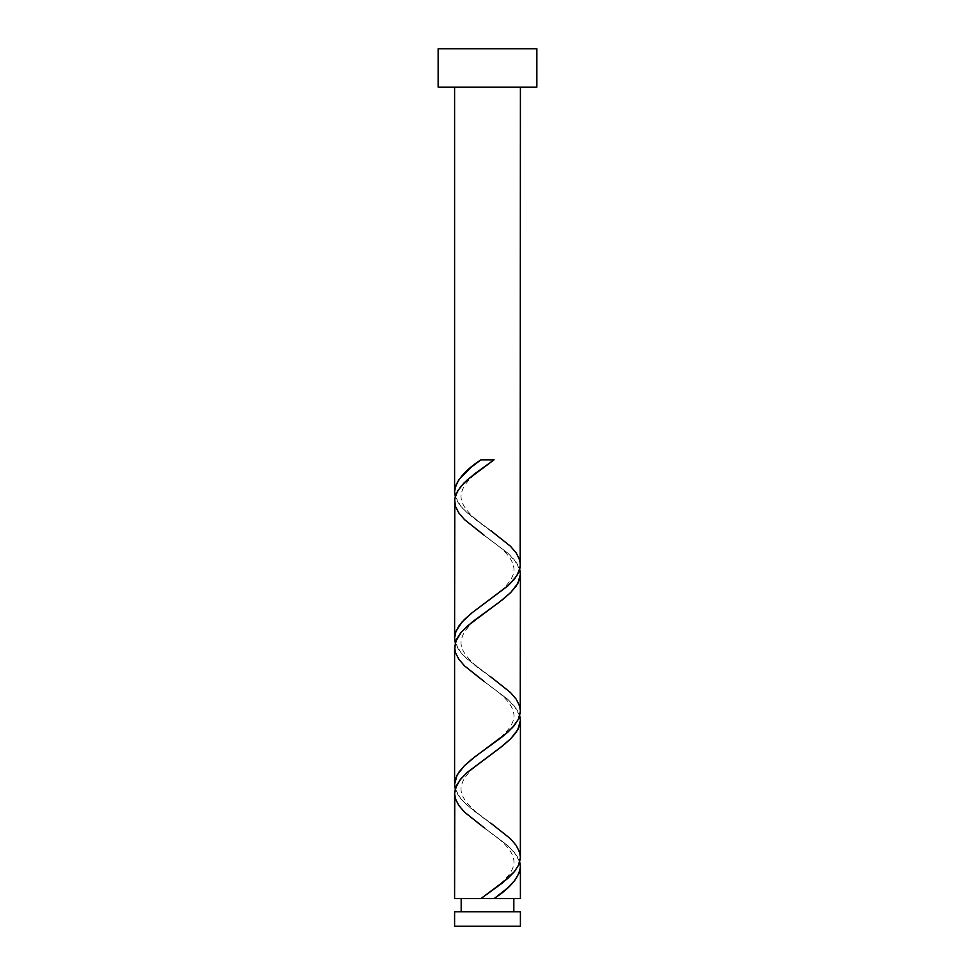<?xml version="1.0" encoding="UTF-8"?>
<svg xmlns="http://www.w3.org/2000/svg" width="975" height="975" viewBox="0 0 975 975"><rect width="100%" height="100%" fill="white"/><g stroke="black" fill="none" stroke-linecap="round" stroke-linejoin="round"><path stroke-width="0.73" stroke-dasharray="4.88 3.66" d="M487.5 898.572L454.594 898.572L487.5 898.572M461.175 911.735L520.406 911.735L461.175 911.735M520.406 87.141L438.141 87.141L520.406 87.141M454.752 795.832L457.104 802.693L464.234 811.834L474.91 820.962L508.377 846.093L516.823 855.697L519.748 862.01L514.117 852.028L507.585 845.386L484.209 827.775L498.469 838.537C507.061 845.63 512.033 852.187 513.386 858.232C517.762 871.943 497.482 887.006 484.209 896.244M454.752 649.582L457.104 656.443L464.234 665.584L474.91 674.712L508.377 699.843L516.823 709.447L519.748 715.76L514.117 705.778L507.585 699.136L484.209 681.525L498.469 692.287C507.061 699.38 512.033 705.937 513.386 711.982C517.762 725.693 497.482 740.756 484.209 749.994M520.248 855.051L516.518 845.91L508.377 836.782L472.558 809.811L462.479 800.658L458.177 795.186L455.252 788.885L460.883 798.854L467.415 805.496L490.791 823.119C477.518 813.881 457.238 798.818 461.614 785.107C462.967 779.062 467.939 772.505 476.531 765.412L490.791 754.65M454.752 503.332L457.104 510.193L464.234 519.334L474.91 528.462L508.377 553.593L516.823 563.197L519.748 569.51L514.117 559.528L507.585 552.886L484.209 535.275L498.469 546.037C507.061 553.13 512.033 559.687 513.386 565.732C517.762 579.442 497.482 594.506 484.209 603.744M520.248 708.801L516.518 699.66L508.377 690.532L472.558 663.561L462.479 654.408L458.177 648.936L455.252 642.635L460.883 652.604L467.415 659.246L490.791 676.869C477.518 667.631 457.238 652.568 461.614 638.857C462.967 632.812 467.939 626.255 476.531 619.162L490.791 608.4M520.248 562.551L516.518 553.41L508.377 544.282L472.558 517.311L462.479 508.158L458.177 502.686L455.252 496.385L460.883 506.354L467.415 512.996L490.791 530.619C477.518 521.381 457.238 506.317 461.614 492.607C462.967 486.562 467.939 480.005 476.531 472.912L490.791 462.15M438.141 48.75L536.859 48.75L438.141 48.75M454.594 926.25L520.406 926.25L454.594 926.25M494.045 459.822L480.955 459.822"/><path stroke-width="1.46" d="M454.594 911.735L454.594 926.25L520.406 926.25L520.406 911.735L454.594 911.735L520.406 911.735L520.406 926.25L454.594 926.25L454.594 911.735M461.175 898.572L461.175 911.735L461.175 898.572M513.825 911.735L513.825 898.572L513.825 911.735M438.141 48.75L438.141 87.141L536.859 87.141L536.859 48.75L438.141 48.75L438.141 87.141L536.859 87.141L536.859 48.75L438.141 48.75M455.508 497.201L454.594 491.717L454.594 87.141L454.594 491.717L455.678 485.733L458.847 479.749L470.498 467.781L480.955 459.822L494.045 459.822L474.435 473.984L463.99 483.003L457.763 490.742L454.789 498.469L454.594 637.967L456.008 631.118L462.065 621.965L471.985 612.824L508.377 585.414L516.823 575.811L520.175 567.572L520.406 87.141L520.248 562.551M496.775 896.573L494.045 898.572L520.406 898.572L520.406 866.665L519.322 872.649L514.666 880.62L506.854 888.603L496.775 896.573M519.492 714.931L520.406 720.415L520.406 857.342L518.493 865.325L514.117 871.979L507.585 878.621L480.955 898.572L454.594 898.572L480.955 898.572L502.222 883.106L514.495 871.516L518.615 865.069L520.357 858.634L520.406 720.415L517.896 729.568L510.766 738.709L500.09 747.837L466.623 772.968L460.139 779.829L455.508 788.056L454.594 793.54L454.594 898.572L454.752 795.832M455.508 789.701L454.594 784.217L454.594 647.29L454.594 784.217L457.104 775.076L464.234 765.936L474.91 756.795L502.442 736.686L512.521 727.533L518.371 719.318L520.345 712.457L520.406 574.165L517.896 583.318L510.766 592.459L500.09 601.587L472.558 621.697L461.26 632.214L455.508 641.806L454.752 649.582M519.492 861.181L520.406 866.665L520.406 898.572L494.045 898.572C510.461 887.932 519.248 877.305 520.406 866.665L519.748 862.01M490.791 823.119L510.449 838.732L516.165 845.386L519.553 852.028L520.406 857.342L520.248 855.051M519.492 568.681L520.406 574.165L520.248 708.801M455.508 643.451L454.594 637.967L454.752 503.332M487.5 898.572L494.045 898.572L487.5 898.572M480.955 459.822L494.045 459.822L480.955 459.822C464.539 470.45 455.752 481.077 454.594 491.717L455.252 496.385M490.791 530.619L510.449 546.232L516.165 552.886L519.553 559.528L520.406 564.842L518.493 572.825L514.117 579.479L507.585 586.121L472.132 612.714L464.551 619.357L458.835 626.011L455.447 632.653L454.594 637.967L455.252 642.635M490.791 676.869L510.449 692.482L516.165 699.136L519.553 705.778L520.406 711.092L518.493 719.075L514.117 725.729L507.585 732.371L472.132 758.964L464.551 765.607L458.835 772.261L455.447 778.903L454.594 784.217L455.252 788.885M484.209 827.775L464.551 812.151L458.835 805.496L455.447 798.854L454.594 793.54L456.507 785.557L460.883 778.903L467.415 772.261L502.868 745.668L510.449 739.026L516.165 732.371L519.553 725.729L520.406 720.415L519.748 715.76M484.209 681.525L464.551 665.901L458.835 659.246L455.447 652.604L454.594 647.29L456.507 639.307L460.883 632.653L467.415 626.011L502.868 599.418L510.449 592.776L516.165 586.121L519.553 579.479L520.406 574.165L519.748 569.51M484.209 535.275L464.551 519.651L458.835 512.996L455.447 506.354L454.643 499.7L456.507 493.058L460.883 486.403L467.415 479.761L494.045 459.822"/></g></svg>

